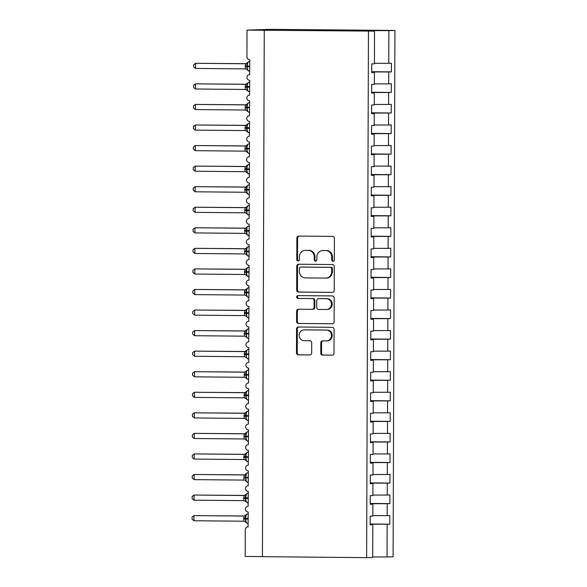 <?xml version="1.0" encoding="UTF-8"?>
<svg xmlns="http://www.w3.org/2000/svg" width="587" height="587" viewBox="0 0 587 587"><rect width="100%" height="100%" fill="white"/><g stroke="black" fill="none" stroke-linecap="round" stroke-linejoin="round"><path stroke-width="0.88" d="M333.012 261.274A1.416 1.313 -91.9 0 0 334.326 259.872L334.407 238.432A2.018 1.878 -91.9 0 0 332.536 236.4L298.754 236.084A2.018 1.878 -91.9 0 0 296.868 238.08L296.795 259.52A1.416 1.313 -91.9 0 0 298.159 260.951A1.416 1.313 -91.9 0 0 299.421 259.549L299.429 256.776A6.457 6.002 -91.9 0 1 305.218 250.378A6.457 6.002 -91.9 0 1 305.46 250.37L308.278 250.4A6.457 6.002 -91.9 0 1 314.258 256.915L314.25 259.689A1.416 1.313 -91.9 0 0 315.608 261.112A1.416 1.313 -91.9 0 0 316.877 259.711L316.885 256.937A6.457 6.002 -91.9 0 1 322.674 250.539A6.457 6.002 -91.9 0 1 322.916 250.532L325.726 250.561A6.457 6.002 -91.9 0 1 331.714 257.077L331.699 259.85A1.416 1.313 -91.9 0 0 333.012 261.274M320.773 353.036A2.018 1.878 -91.9 0 0 322.645 355.069L332.117 355.157A2.018 1.878 -91.9 0 0 334.003 353.154L334.084 329.344A2.018 1.878 -91.9 0 0 332.22 327.311L298.438 326.996A2.018 1.878 -91.9 0 0 296.552 328.991L296.472 352.809A2.018 1.878 -91.9 0 0 298.335 354.841L309.789 354.952A2.018 1.878 -91.9 0 0 311.668 352.948L311.704 342.757A2.018 1.878 -91.9 0 0 309.833 340.724L304.161 340.673A5.4 5.019 -91.9 0 1 299.157 335.331A5.4 5.019 -91.9 0 1 303.993 329.872A5.4 5.019 -91.9 0 1 304.198 329.872L326.438 330.077A5.4 5.019 -91.9 0 1 331.435 335.419A5.4 5.019 -91.9 0 1 326.599 340.871A5.4 5.019 -91.9 0 1 326.401 340.878L322.689 340.842A2.018 1.878 -91.9 0 0 320.81 342.845L320.773 353.036L321.529 353.007A2.018 1.878 -91.9 0 0 323.4 355.047L332.455 355.128M368.46 31.331L366.626 557.65L372.694 557.445L372.811 524.756L370.14 524.844L370.17 516.208L372.84 516.12L372.877 504.196L370.214 504.284L370.243 495.648L372.914 495.56L372.95 483.637L370.287 483.725L370.316 475.096L372.98 475L373.024 463.077L370.36 463.165L370.39 454.536L373.053 454.441L373.097 442.517L370.426 442.605L370.456 433.976L373.127 433.881L373.171 421.958L370.5 422.053L370.529 413.417L373.2 413.321L373.237 401.398L370.573 401.493L370.602 392.857L373.266 392.762L373.31 380.838L370.646 380.934L370.676 372.297L373.339 372.209L373.383 360.279L370.713 360.374L370.749 351.738L373.413 351.65L373.457 339.719L370.786 339.814L370.815 331.178L373.486 331.09L373.523 319.167L370.859 319.255L370.889 310.618L373.559 310.53L373.596 298.607L370.933 298.695L370.962 290.059L373.625 289.971L373.67 278.047L371.006 278.135L371.035 269.499L373.699 269.411L373.743 257.488L371.072 257.576L371.101 248.939L373.772 248.851L373.816 236.928L371.145 237.016L371.175 228.38L373.846 228.292L373.882 216.368L371.219 216.456L371.248 207.82L373.912 207.732L373.956 195.809L371.292 195.897L371.322 187.26L373.985 187.172L374.029 175.249L371.358 175.337L371.395 166.701L374.058 166.613L374.102 154.689L371.432 154.777L371.461 146.141L374.132 146.053L374.168 134.13L371.505 134.218L371.534 125.589L374.205 125.493L374.242 113.57L371.578 113.658L371.608 105.029L374.271 104.934L374.315 93.01L371.652 93.098L371.681 84.469L374.345 84.374L374.389 72.45L371.718 72.546L371.747 63.91L374.418 63.814L374.528 31.126L247.032 30.12L246.936 56.638A3.082 2.869 -91.9 0 0 249.798 59.749L249.629 74.556A3.082 2.869 88.1 0 1 249.746 74.556M366.626 557.65L262.426 556.674L264.26 30.363M332.337 292.399A2.018 1.878 -91.9 0 0 334.223 290.396L334.304 266.586A2.018 1.878 -91.9 0 0 332.433 264.546L298.658 264.231A2.018 1.878 -91.9 0 0 296.773 266.234L296.692 290.044A2.018 1.878 -91.9 0 0 298.556 292.084L332.491 292.392M334.194 297.961L334.113 321.779A2.018 1.878 -91.9 0 1 332.227 323.775L298.445 323.459A2.018 1.878 -91.9 0 1 296.582 321.427L296.611 311.235A2.018 1.878 -91.9 0 1 298.497 309.232L312.196 309.364A2.018 1.878 -91.9 0 0 314.082 307.361L314.104 300.603A2.018 1.878 -91.9 0 0 312.233 298.57L297.976 298.431A1.416 1.313 -91.9 0 1 296.662 297.037A1.416 1.313 -91.9 0 1 297.983 295.606L332.323 295.929A2.018 1.878 -91.9 0 1 334.194 297.961M370.148 523.993L389.812 524.176L389.841 515.547L387.171 515.635L387.215 503.712L370.214 503.697M372.84 515.621L387.171 515.635M248.741 362.377L248.624 362.384A3.082 2.869 88.1 0 0 245.872 365.231A3.082 2.869 -91.9 0 0 248.719 368.137L248.55 382.944A3.082 2.869 88.1 0 0 245.799 385.791A3.082 2.869 -91.9 0 0 248.646 388.697L248.484 403.504A3.082 2.869 88.1 0 0 245.726 406.351A3.082 2.869 -91.9 0 0 248.58 409.256L248.411 424.063A3.082 2.869 88.1 0 0 245.652 426.91A3.082 2.869 -91.9 0 0 248.506 429.816L248.338 444.623A3.082 2.869 88.1 0 0 245.579 447.47A3.082 2.869 -91.9 0 0 248.433 450.376L248.264 465.183A3.082 2.869 88.1 0 0 245.513 468.03A3.082 2.869 -91.9 0 0 248.36 470.935L248.198 485.743A3.082 2.869 88.1 0 0 245.439 488.589A3.082 2.869 -91.9 0 0 248.286 491.495L248.125 506.295A3.082 2.869 88.1 0 0 245.366 509.149A3.082 2.869 -91.9 0 0 248.22 512.055L248.052 526.855A3.082 2.869 88.1 0 1 248.169 526.855M370.214 503.441L389.885 503.624L389.915 494.988L387.244 495.076L387.288 483.152L370.287 483.138M372.914 495.061L387.244 495.076M370.287 482.881L389.951 483.064L389.981 474.428L387.317 474.516L387.361 462.593L370.36 462.578M372.987 474.501L387.317 474.516M370.36 462.321L390.025 462.505L390.054 453.868L387.391 453.956L387.427 442.033L370.434 442.018M373.053 453.942L387.391 453.956M370.434 441.762L390.098 441.945L390.128 433.309L387.464 433.397L387.501 421.473L370.5 421.459M373.127 433.382L387.464 433.397M370.507 421.202L390.172 421.385L390.201 412.749L387.53 412.837L387.574 400.914L370.573 400.899M373.2 412.822L387.53 412.837M370.573 400.642L390.238 400.826L390.274 392.189L387.603 392.277L387.647 380.354L370.646 380.339M373.273 392.263L387.603 392.277M370.646 380.082L390.311 380.266L390.34 371.63L387.677 371.718L387.721 359.794L370.72 359.78M373.339 371.703L387.677 371.718M370.72 359.523L390.384 359.706L390.414 351.07L387.75 351.158L387.787 339.235L370.793 339.22M373.413 351.151L387.75 351.158M249.629 74.556A3.082 2.869 88.1 0 0 246.87 77.403A3.082 2.869 -91.9 0 0 249.724 80.309L249.556 95.116A3.082 2.869 88.1 0 0 246.804 97.963A3.082 2.869 -91.9 0 0 249.651 100.869L249.49 115.676A3.082 2.869 88.1 0 0 246.731 118.523A3.082 2.869 -91.9 0 0 249.585 121.428L249.416 136.235A3.082 2.869 88.1 0 0 246.657 139.082A3.082 2.869 -91.9 0 0 249.512 141.988L249.343 156.788A3.082 2.869 88.1 0 0 246.584 159.642A3.082 2.869 -91.9 0 0 249.438 162.548L249.27 177.347A3.082 2.869 88.1 0 0 246.518 180.202A3.082 2.869 -91.9 0 0 249.365 183.107L249.196 197.907A3.082 2.869 88.1 0 0 246.445 200.761A3.082 2.869 -91.9 0 0 249.292 203.667L249.13 218.467A3.082 2.869 88.1 0 0 246.371 221.321A3.082 2.869 -91.9 0 0 249.226 224.227L249.057 239.026A3.082 2.869 88.1 0 0 246.298 241.881A3.082 2.869 -91.9 0 0 249.152 244.786L248.983 259.586A3.082 2.869 88.1 0 0 246.224 262.44A3.082 2.869 -91.9 0 0 249.079 265.346L248.91 280.146A3.082 2.869 88.1 0 0 246.158 283A3.082 2.869 -91.9 0 0 249.005 285.898L248.844 300.705A3.082 2.869 88.1 0 0 246.085 303.56A3.082 2.869 -91.9 0 0 248.939 306.458L248.771 321.265A3.082 2.869 88.1 0 0 246.012 324.112A3.082 2.869 -91.9 0 0 248.866 327.018L248.697 341.825A3.082 2.869 88.1 0 0 245.938 344.672A3.082 2.869 -91.9 0 0 248.793 347.577L248.741 362.384A3.082 2.869 88.1 0 0 248.624 362.384M370.793 338.963L390.458 339.147L390.487 330.51L387.816 330.598L387.86 318.675L370.859 318.66M373.486 330.591L387.816 330.598M370.859 318.403L390.531 318.587L390.56 309.951L387.89 310.046L387.934 298.115L370.933 298.101M373.559 310.031L387.89 310.046M370.933 297.844L390.597 298.027L390.626 289.391L387.963 289.486L388.007 277.556L371.006 277.541M373.633 289.472L387.963 289.486M371.006 277.284L390.671 277.468L390.7 268.831L388.036 268.927L388.08 257.003L371.079 256.981M373.699 268.912L388.036 268.927M371.079 256.724L390.744 256.908L390.773 248.272L388.11 248.367L388.146 236.444L371.145 236.422M373.772 248.352L388.11 248.367M371.153 236.165L390.817 236.348L390.847 227.712L388.176 227.807L388.22 215.884L371.219 215.862M373.846 227.793L388.176 227.807M371.219 215.605L390.883 215.789L390.92 207.16L388.249 207.248L388.293 195.324L371.292 195.302M373.919 207.233L388.249 207.248M371.292 195.045L390.957 195.229L390.986 186.6L388.323 186.688L388.367 174.765L371.366 174.75M373.985 186.673L388.323 186.688M371.366 174.486L391.03 174.669L391.059 166.04L388.396 166.128L388.433 154.205L371.439 154.19M374.058 166.114L388.396 166.128M371.439 153.933L391.103 154.117L391.133 145.481L388.469 145.569L388.506 133.645L371.505 133.631M374.132 145.554L388.469 145.569M371.505 133.374L391.177 133.557L391.206 124.921L388.535 125.009L388.579 113.086L371.578 113.071M374.205 124.994L388.535 125.009M371.578 112.814L391.243 112.998L391.272 104.361L388.609 104.449L388.653 92.526L371.652 92.511M374.279 104.435L388.609 104.449M371.652 92.254L391.316 92.438L391.346 83.802L388.682 83.89L388.726 71.966L391.39 71.878L391.419 63.242L388.755 63.33L388.865 30.641L394.941 30.436L269.727 29.35L247.032 30.12M374.345 83.875L388.682 83.89M374.418 63.315L388.755 63.33M262.426 556.593L245.197 556.432L245.285 529.914A3.082 2.869 88.1 0 1 248.052 526.855M370.14 524.257L389.812 524.176M372.811 524.756L370.14 524.697M389.885 503.624L387.215 503.712M372.877 504.196L370.214 504.138M389.951 483.064L387.288 483.152M372.95 483.637L370.287 483.578M390.025 462.505L387.361 462.593M373.024 463.077L370.36 463.018M390.098 441.945L387.427 442.033M373.097 442.517L370.426 442.459M390.172 421.385L387.501 421.473M373.171 421.958L370.5 421.899M390.238 400.826L387.574 400.914M373.237 401.398L370.573 401.339M390.311 380.266L387.647 380.354M373.31 380.838L370.646 380.78M390.384 359.706L387.721 359.794M373.383 360.279L370.72 360.22M390.458 339.147L387.787 339.235M373.457 339.719L370.786 339.66M390.531 318.587L387.86 318.675M373.523 319.167L370.859 319.101M390.597 298.027L387.934 298.115M373.596 298.607L370.933 298.541M390.671 277.468L388.007 277.556M373.67 278.047L371.006 277.981M390.744 256.908L388.08 257.003M373.743 257.488L371.072 257.422M390.817 236.348L388.146 236.444M373.816 236.928L371.145 236.862M390.883 215.789L388.22 215.884M373.882 216.368L371.219 216.302M390.957 195.229L388.293 195.324M373.956 195.809L371.292 195.742M391.03 174.669L388.367 174.765M374.029 175.249L371.366 175.19M391.103 154.117L388.433 154.205M374.102 154.689L371.432 154.63M391.177 133.557L388.506 133.645M374.168 134.13L371.505 134.071M391.243 112.998L388.579 113.086M374.242 113.57L371.578 113.511M391.316 92.438L388.653 92.526M374.315 93.01L371.652 92.951M372.694 556.946L387.031 556.96L387.141 524.272M387.031 556.96L393.099 556.755L394.941 30.436M374.389 72.45L371.718 72.392M371.725 71.952L388.726 71.966M371.725 71.695L391.39 71.878M374.528 31.126L360.734 30.81L366.332 30.619L388.865 30.641M333.438 261.2A1.416 1.313 -91.9 0 1 332.455 259.821L332.469 257.047A6.457 6.002 -91.9 0 0 326.482 250.539L325.726 250.561M322.674 250.539L323.43 250.51A6.457 6.002 -91.9 0 1 323.672 250.51L326.482 250.539M305.218 250.378L305.974 250.348A6.457 6.002 -91.9 0 1 306.216 250.348L309.033 250.37A6.457 6.002 -91.9 0 1 315.014 256.886L315.006 259.659A1.416 1.313 -91.9 0 0 315.982 261.039M299.172 236.084A2.018 1.878 -91.9 0 0 297.624 238.058L297.55 259.498A1.416 1.313 -91.9 0 0 298.534 260.877M299.077 264.238A2.018 1.878 -91.9 0 0 297.528 266.204L297.448 290.022A2.018 1.878 -91.9 0 0 299.311 292.055L332.675 292.37M331.67 268.78A1.416 1.313 -91.9 0 0 330.364 267.356L300.713 267.078A1.416 1.313 -91.9 0 0 299.392 268.479L299.377 271.407A6.457 6.002 -91.9 0 0 305.365 277.915L325.631 278.106A6.457 6.002 -91.9 0 0 325.873 278.106A6.457 6.002 -91.9 0 0 331.662 271.708L331.67 268.78L332.425 268.751A1.416 1.313 -91.9 0 0 331.119 267.327L330.364 267.356M301.358 267.056A1.416 1.313 -91.9 0 1 301.469 267.056L331.119 267.327M325.873 278.106L326.629 278.077A6.457 6.002 -91.9 0 0 332.418 271.678L331.662 271.708M332.425 268.751L332.418 271.678M332.565 323.745L298.445 323.459M298.915 309.239A2.018 1.878 -91.9 0 0 297.374 311.213L297.338 321.405A2.018 1.878 -91.9 0 0 299.201 323.437M312.35 309.356L312.952 309.334A2.018 1.878 -91.9 0 0 314.837 307.339L314.859 300.573A2.018 1.878 -91.9 0 0 312.988 298.541L297.976 298.431M298.46 295.613A1.416 1.313 -91.9 0 0 298.732 298.409M326.416 309.496A5.4 5.019 -91.9 0 0 326.614 309.496A5.4 5.019 -91.9 0 0 331.45 304.037A5.4 5.019 -91.9 0 0 326.453 298.702L318.616 298.629A2.018 1.878 -91.9 0 0 316.731 300.625L316.709 307.39A2.018 1.878 -91.9 0 0 318.58 309.422L326.416 309.496M327.172 309.474A5.4 5.019 -91.9 0 0 327.37 309.466A5.4 5.019 -91.9 0 0 332.205 304.007A5.4 5.019 -91.9 0 0 327.208 298.673L326.453 298.702M319.225 298.607A2.018 1.878 -91.9 0 1 319.372 298.6L327.208 298.673M323.114 340.849A2.018 1.878 -91.9 0 0 321.566 342.815L321.529 353.007M327.157 340.849A5.4 5.019 -91.9 0 0 327.355 340.849A5.4 5.019 -91.9 0 0 332.191 335.39A5.4 5.019 -91.9 0 0 327.194 330.055L326.438 330.077M303.993 329.872L304.748 329.85A5.4 5.019 -91.9 0 1 304.954 329.85L327.194 330.055M298.856 326.996A2.018 1.878 -91.9 0 0 297.308 328.969L297.227 352.78A2.018 1.878 -91.9 0 0 299.099 354.819L310.119 354.922M246.041 63.69L195.574 63.301L195.552 68.437L245.432 68.906L245.249 66.023L245.784 63.741M195.552 68.437L193.644 66.852L193.651 64.797L195.574 63.301L245.454 63.763A2.26 2.253 78.4 0 0 245.916 63.719A2.26 2.253 78.4 0 1 245.916 63.719L245.748 63.748M245.535 63.763L247.582 63.051L247.443 62.589L246.672 66.06L249.776 66.096M245.249 66.023L246.672 66.06L247.56 69.684L247.421 70.102L247.56 69.684L246.239 69.068L248.903 71.056A4.417 1.629 90.5 0 0 248.925 71.056M245.52 68.906L246.239 69.068M245.968 84.249L195.5 83.86L195.478 88.997L245.359 89.466L245.175 86.582L245.711 84.301M195.478 88.997L193.571 87.412L193.578 85.357L195.5 83.86L245.381 84.323A2.26 2.253 78.4 0 0 245.85 84.279L245.674 84.308M245.469 84.323L247.516 83.611L247.369 83.149L246.599 86.619L249.702 86.656M245.175 86.582L246.599 86.619L247.494 90.244L247.347 90.662L247.494 90.244L246.166 89.628L248.829 91.616A4.417 1.629 90.5 0 0 248.851 91.616M245.447 89.466L246.166 89.628M245.902 104.809L195.427 104.42L195.412 109.556L245.293 110.026L245.102 107.142L245.637 104.86M195.412 109.556L193.497 107.971L193.505 105.917L195.427 104.42L245.307 104.882A2.26 2.253 78.4 0 0 245.777 104.838L245.601 104.868M245.395 104.882L247.443 104.17L247.303 103.708L246.525 107.179L249.629 107.216M245.102 107.142L246.525 107.179L247.421 110.796L247.274 111.222L247.421 110.796L246.1 110.187L248.756 112.176A4.417 1.629 90.5 0 0 248.785 112.176M245.373 110.026L246.1 110.187M245.828 125.369L195.354 124.98L195.339 130.116L245.219 130.585L245.028 127.702L245.571 125.42M195.339 130.116L193.424 128.531L193.431 126.476L195.354 124.98L245.234 125.442M245.322 125.442L247.369 124.73L247.23 124.261L246.452 127.739L249.563 127.775M245.028 127.702L246.452 127.739L247.347 131.356L247.2 131.781L247.347 131.356L246.026 130.747L248.683 132.735A4.417 1.629 90.5 0 0 248.712 132.735M245.307 130.585L246.026 130.747M245.755 145.928L195.288 145.539L195.266 150.676L245.146 151.145L244.962 148.262L245.498 145.98M195.266 150.676L193.35 149.091L193.358 147.036L195.288 145.539L245.168 146.002A2.26 2.253 78.4 0 0 245.63 145.958L245.461 145.987M245.249 146.002L247.296 145.29L247.156 144.82L246.386 148.298L249.49 148.335M244.962 148.262L246.386 148.298L247.274 151.916L247.134 152.341L247.274 151.916L245.953 151.307L248.617 153.295A4.417 1.629 90.5 0 0 248.639 153.295L249.468 153.302M245.234 151.145L245.953 151.307M245.682 166.488L195.214 166.099L195.192 171.235L245.072 171.705L244.889 168.821L245.425 166.539M195.192 171.235L193.284 169.65L193.292 167.596L195.214 166.099L245.095 166.561A2.26 2.253 78.4 0 0 245.564 166.517L245.388 166.547M245.175 166.561L247.23 165.85L247.083 165.38L246.313 168.858L249.416 168.895M244.889 168.821L246.313 168.858L247.2 172.475L247.061 172.901L247.2 172.475L245.88 171.859L248.543 173.855A4.417 1.629 90.5 0 0 248.565 173.855L249.402 173.862M245.161 171.705L245.88 171.859M245.608 187.048L195.141 186.659L195.126 191.795L245.087 192.265L244.816 189.381L245.351 187.099M195.126 191.795L193.211 190.21L193.218 188.156L195.141 186.659L245.021 187.121A2.26 2.253 78.4 0 0 245.491 187.077L245.315 187.099M245.109 187.121L247.156 186.402L247.017 185.94L246.239 189.418L249.343 189.454M244.816 189.381L246.239 189.418L247.134 193.035L246.988 193.453L247.134 193.035L245.806 192.419L248.47 194.414A4.417 1.629 90.5 0 0 248.499 194.414L249.328 194.422M245.087 192.265L245.806 192.419M245.542 207.607L195.067 207.211L195.053 212.355L245.014 212.824L244.742 209.941L245.285 207.659M195.053 212.355L193.138 210.77L193.145 208.715L195.067 207.211L244.948 207.681A2.26 2.253 78.4 0 0 245.417 207.637L245.249 207.659M245.036 207.681L247.083 206.962L246.944 206.499L246.166 209.97L249.27 210.014M244.742 209.941L246.166 209.97L247.061 213.595L246.914 214.013L247.061 213.595L245.74 212.978L248.396 214.974A4.417 1.629 90.5 0 0 248.426 214.974L249.255 214.981M245.014 212.824L245.74 212.978M245.469 228.16L194.994 227.771L194.979 232.914L244.948 233.384L244.676 230.5L245.212 228.218M194.979 232.914L193.064 231.329L193.072 229.275L194.994 227.771L244.874 228.24A2.26 2.253 78.4 0 0 245.344 228.189L245.175 228.218M244.962 228.24L247.01 227.521L246.87 227.059L246.1 230.53L249.204 230.574M244.676 230.5L246.1 230.53L246.988 234.154L246.841 234.573L246.988 234.154L245.667 233.538L248.323 235.526A4.417 1.629 90.5 0 0 248.352 235.526L249.182 235.541M244.948 233.384L245.667 233.538M245.395 248.719L194.928 248.33L194.906 253.474L244.874 253.944L244.603 251.06L245.139 248.778M194.906 253.474L192.998 251.889L193.006 249.835L194.928 248.33L244.808 248.8A2.26 2.253 78.4 0 0 245.271 248.749L245.102 248.778M244.889 248.8L246.936 248.081L246.797 247.619L246.026 251.089L249.13 251.133M244.603 251.06L246.026 251.089L246.914 254.714L246.775 255.132L246.914 254.714L245.593 254.098L248.257 256.086A4.417 1.629 90.5 0 0 248.279 256.086L249.108 256.101M244.874 253.944L245.593 254.098M245.322 269.279L194.855 268.89L194.833 274.034L244.801 274.503L244.53 271.62L245.065 269.338M194.833 274.034L192.925 272.449L192.932 270.394L194.855 268.89L244.735 269.36A2.26 2.253 78.4 0 0 245.205 269.308L245.028 269.338M244.823 269.36L246.87 268.641L246.723 268.178L245.953 271.649L249.057 271.686M244.53 271.62L245.953 271.649L246.841 275.274L246.701 275.692L246.841 275.274L245.52 274.657L248.184 276.646A4.417 1.629 90.5 0 0 248.206 276.646L249.042 276.653M244.801 274.503L245.52 274.657M245.256 289.839L194.781 289.45L194.767 294.593L244.728 295.063L244.456 292.179L244.992 289.89M194.767 294.593L192.852 293.008L192.859 290.954L194.781 289.45L244.662 289.919A2.26 2.253 78.4 0 0 245.131 289.868L244.955 289.897M244.75 289.919L246.797 289.2L246.657 288.738L245.88 292.209L248.983 292.245M244.456 292.179L245.88 292.209L246.775 295.833L246.628 296.252L246.775 295.833L245.447 295.217L248.11 297.205A4.417 1.629 90.5 0 0 248.14 297.205M244.728 295.063L245.447 295.217M245.183 310.398L194.708 310.009L194.693 315.153L244.574 315.615L244.383 312.739L244.926 310.45M194.693 315.153L192.778 313.568L192.785 311.514L194.708 310.009L244.588 310.479A2.26 2.253 78.4 0 0 245.058 310.428L244.889 310.457M244.676 310.479L246.723 309.76L246.584 309.298L245.806 312.768L248.91 312.805M244.383 312.739L245.806 312.768L246.701 316.393L246.555 316.811L246.701 316.393L245.381 315.777L248.037 317.765A4.417 1.629 90.5 0 0 248.066 317.765M244.662 315.615L245.381 315.777M245.109 330.958L194.642 330.569L194.62 335.713L244.5 336.175L244.317 333.299L244.852 331.009M194.62 335.713L192.705 334.128L192.712 332.073L194.642 330.569L244.522 331.039A2.26 2.253 78.4 0 0 244.984 330.987L244.816 331.017M244.603 331.031L246.65 330.32L246.511 329.857L245.74 333.328L248.844 333.365M244.317 333.299L245.74 333.328L246.628 336.953L246.489 337.371L246.628 336.953L245.307 336.336L247.971 338.325A4.417 1.629 90.5 0 0 247.993 338.325M244.588 336.175L245.307 336.336M245.036 351.518L194.568 351.129L194.546 356.272L244.427 356.735L244.243 353.851L244.779 351.569M194.546 356.272L192.639 354.68L192.646 352.633L194.568 351.129L244.449 351.598M244.53 351.591L246.584 350.879L246.437 350.417L245.667 353.888L248.771 353.924M244.243 353.851L245.667 353.888L246.555 357.512L246.415 357.931L246.555 357.512L245.234 356.896L247.897 358.884A4.417 1.629 90.5 0 0 247.919 358.884M244.515 356.735L245.234 356.896M244.962 372.077L194.495 371.688L194.48 376.825L244.361 377.294L244.17 374.411L244.706 372.129M194.48 376.825L192.565 375.24L192.573 373.193L194.495 371.688L244.375 372.151A2.26 2.253 78.4 0 0 244.845 372.107L244.669 372.136M244.463 372.151L246.511 371.439L246.371 370.977L245.593 374.447L248.697 374.484M244.17 374.411L245.593 374.447L246.489 378.072L246.342 378.49L246.489 378.072L245.161 377.456L247.824 379.444A4.417 1.629 90.5 0 0 247.846 379.444M244.441 377.294L245.161 377.456M244.896 392.637L194.422 392.248L194.407 397.384L244.287 397.854L244.097 394.97L244.64 392.688M194.407 397.384L192.492 395.799L192.499 393.745L194.422 392.248L244.302 392.71A2.26 2.253 78.4 0 0 244.772 392.666L244.603 392.696M244.39 392.71L246.437 391.999L246.298 391.536L245.52 395.007L248.624 395.044M244.097 394.97L245.52 395.007L246.415 398.632L246.269 399.05L246.415 398.632L245.095 398.015L247.751 400.004A4.417 1.629 90.5 0 0 247.78 400.004M244.368 397.854L245.095 398.015M244.823 413.197L194.348 412.808L194.334 417.944L244.214 418.414L244.031 415.53L244.566 413.248M194.334 417.944L192.419 416.359L192.426 414.305L194.348 412.808L244.229 413.27A2.26 2.253 78.4 0 0 244.698 413.226L244.53 413.255M244.317 413.27L246.364 412.558L246.224 412.096L245.454 415.567L248.558 415.603M244.031 415.53L245.454 415.567L246.342 419.191L246.195 419.61L246.342 419.191L245.021 418.575L247.677 420.563A4.417 1.629 90.5 0 0 247.707 420.563M244.302 418.414L245.021 418.575M244.75 433.756L194.282 433.367L194.26 438.504L244.141 438.973L243.957 436.09L244.493 433.808M194.26 438.504L192.353 436.919L192.36 434.864L194.282 433.367L244.163 433.83A2.26 2.253 78.4 0 0 244.625 433.786L244.456 433.815M244.243 433.83L246.291 433.118L246.151 432.656L245.381 436.126L248.484 436.163M243.957 436.09L245.381 436.126L246.269 439.751L246.129 440.169L246.269 439.751L244.948 439.135L247.611 441.123A4.417 1.629 90.5 0 0 247.633 441.123M244.229 438.973L244.948 439.135M244.676 454.316L194.209 453.927L194.187 459.063L244.067 459.533L243.884 456.649L244.419 454.367M194.187 459.063L192.279 457.478L192.287 455.424L194.209 453.927L244.089 454.389A2.26 2.253 78.4 0 0 244.559 454.345L244.383 454.375M244.177 454.389L246.224 453.678L246.078 453.215L245.307 456.686L248.411 456.723M243.884 456.649L245.307 456.686L246.195 460.303L246.056 460.729L246.195 460.303L244.874 459.694L247.538 461.683A4.417 1.629 90.5 0 0 247.56 461.683M244.155 459.533L244.874 459.694M244.61 474.876L194.136 474.487L194.121 479.623L244.001 480.093L243.81 477.209L244.346 474.927M194.121 479.623L192.206 478.038L192.213 475.984L194.136 474.487L244.016 474.949A2.26 2.253 78.4 0 0 244.486 474.905L244.309 474.934M244.104 474.949L246.151 474.237L246.012 473.768L245.234 477.246L248.338 477.282M243.81 477.209L245.234 477.246L246.129 480.863L245.982 481.289L246.129 480.863L244.801 480.254L247.465 482.243A4.417 1.629 90.5 0 0 247.494 482.243M244.082 480.093L244.801 480.254M244.537 495.435L194.062 495.046L194.048 500.183L243.928 500.652L243.737 497.769L244.28 495.487M194.048 500.183L192.132 498.598L192.14 496.543L194.062 495.046L243.943 495.509A2.26 2.253 78.4 0 0 244.412 495.465L244.243 495.494M244.031 495.509L246.078 494.797L245.938 494.327L245.161 497.805L248.264 497.842M243.737 497.769L245.161 497.805L246.056 501.423L245.909 501.848L246.056 501.423L244.735 500.814L247.391 502.802A4.417 1.629 90.5 0 0 247.421 502.802M244.016 500.652L244.735 500.814M244.463 515.995L193.996 515.606L193.974 520.742L243.854 521.212L243.671 518.328L244.207 516.046M193.974 520.742L192.059 519.157L192.066 517.103L193.996 515.606L243.869 516.068A2.26 2.253 78.4 0 0 244.339 516.024L244.17 516.054M243.957 516.068L246.004 515.357L245.865 514.887L245.095 518.365L248.198 518.402M243.671 518.328L245.095 518.365L245.982 521.982L245.836 522.408L245.982 521.982L244.662 521.366L247.325 523.362A4.417 1.629 90.5 0 0 247.347 523.362M243.943 521.212L244.662 521.366M332.469 257.047L331.714 257.077M323.672 250.51L322.916 250.532M315.006 259.659L314.25 259.689M315.014 256.886L314.258 256.915M309.033 250.37L308.278 250.4M306.216 250.348L305.46 250.37M297.55 259.498L296.795 259.52M297.624 238.058L296.868 238.08M332.455 259.821L331.699 259.85M299.311 292.055L298.556 292.084M297.448 290.022L296.692 290.044M297.528 266.204L296.773 266.234M301.469 267.056L300.713 267.078M297.338 321.405L296.582 321.427M297.374 311.213L296.611 311.235M314.837 307.339L314.082 307.361M314.859 300.573L314.104 300.603M312.988 298.541L312.233 298.57M319.372 298.6L318.616 298.629M321.566 342.815L320.81 342.845M304.954 329.85L304.198 329.872M299.099 354.819L298.335 354.841M297.227 352.78L296.472 352.809M297.308 328.969L296.552 328.991M323.4 355.047L322.645 355.069M247.376 62.706A2.26 2.253 78.4 0 1 245.924 63.719L248.983 61.598A4.417 1.629 90.5 0 0 248.983 61.598A4.417 1.629 90.5 0 0 248.961 61.598A4.417 1.629 90.5 0 0 247.318 66.074L247.318 66.691L249.776 66.713M245.249 66.639L247.318 66.691A4.417 1.629 90.5 0 0 248.903 71.056L249.754 71.064M247.303 83.266A2.26 2.253 78.4 0 1 245.85 84.279L248.91 82.158A4.417 1.629 90.5 0 0 248.91 82.158A4.417 1.629 90.5 0 0 248.888 82.158A4.417 1.629 90.5 0 0 247.244 86.634L247.244 87.25L249.702 87.272M245.175 87.199L247.244 87.25A4.417 1.629 90.5 0 0 248.829 91.616L249.688 91.623M247.23 103.826A2.26 2.253 78.4 0 1 245.777 104.838L248.844 102.718A4.417 1.629 90.5 0 0 248.844 102.718A4.417 1.629 90.5 0 0 248.815 102.718A4.417 1.629 90.5 0 0 247.171 107.194L247.171 107.81L249.629 107.832M245.102 107.759L247.171 107.81A4.417 1.629 90.5 0 0 248.756 112.176L249.614 112.183M247.156 124.385A2.26 2.253 78.4 0 1 245.704 125.398L248.771 123.277A4.417 1.629 90.5 0 0 248.771 123.277A4.417 1.629 90.5 0 0 248.741 123.277A4.417 1.629 90.5 0 0 247.105 127.753L247.098 128.37L249.556 128.392M245.028 128.318L247.098 128.37A4.417 1.629 90.5 0 0 248.683 132.735L249.541 132.743M245.535 125.427L245.704 125.398A2.26 2.253 78.4 0 1 245.241 125.442M248.727 143.837A4.417 1.629 90.5 0 0 248.697 143.837A4.417 1.629 90.5 0 0 248.675 143.837A4.417 1.629 90.5 0 0 247.032 148.313L247.032 148.929L249.482 148.951M244.955 148.878L247.032 148.929A4.417 1.629 90.5 0 0 248.617 153.295M247.09 144.945A2.26 2.253 78.4 0 1 245.63 145.958L248.697 143.837L249.504 143.844M248.653 164.397A4.417 1.629 90.5 0 0 248.624 164.397A4.417 1.629 90.5 0 0 248.602 164.397A4.417 1.629 90.5 0 0 246.958 168.873L246.958 169.489L249.416 169.511M244.889 169.438L246.958 169.489A4.417 1.629 90.5 0 0 248.543 173.855M247.017 165.497A2.26 2.253 78.4 0 1 245.564 166.517L248.624 164.397L249.431 164.404M248.58 184.956A4.417 1.629 90.5 0 0 248.558 184.956A4.417 1.629 90.5 0 0 248.528 184.956A4.417 1.629 90.5 0 0 246.885 189.432L246.885 190.049L249.343 190.071M244.816 189.997L246.885 190.049A4.417 1.629 90.5 0 0 248.47 194.414M246.944 186.057A2.26 2.253 78.4 0 1 245.491 187.077L248.558 184.956L249.358 184.964M248.506 205.516A4.417 1.629 90.5 0 0 248.484 205.516A4.417 1.629 90.5 0 0 248.455 205.516A4.417 1.629 90.5 0 0 246.811 209.992L246.811 210.608L249.27 210.63M244.742 210.557L246.811 210.608A4.417 1.629 90.5 0 0 248.396 214.974M246.87 206.617A2.26 2.253 78.4 0 1 245.417 207.629A2.26 2.253 78.4 0 1 245.417 207.637M248.44 226.076A4.417 1.629 90.5 0 0 248.411 226.076A4.417 1.629 90.5 0 0 248.382 226.076A4.417 1.629 90.5 0 0 246.745 230.544L246.738 231.168L249.196 231.19M244.669 231.117L246.738 231.168A4.417 1.629 90.5 0 0 248.323 235.526M246.804 227.176A2.26 2.253 78.4 0 1 245.344 228.189L248.411 226.076L249.218 226.083M248.367 246.635A4.417 1.629 90.5 0 0 248.338 246.628A4.417 1.629 90.5 0 0 248.316 246.628A4.417 1.629 90.5 0 0 246.672 251.104L246.672 251.72L249.13 251.75M244.603 251.676L246.672 251.72A4.417 1.629 90.5 0 0 248.257 256.086M246.731 247.736A2.26 2.253 78.4 0 1 245.278 248.749A2.26 2.253 78.4 0 1 245.271 248.749M248.294 267.195A4.417 1.629 90.5 0 0 248.264 267.188A4.417 1.629 90.5 0 0 248.242 267.188A4.417 1.629 90.5 0 0 246.599 271.664L246.599 272.28L249.057 272.309M244.53 272.236L246.599 272.28A4.417 1.629 90.5 0 0 248.184 276.646M246.657 268.296A2.26 2.253 78.4 0 1 245.205 269.308L248.264 267.188L249.071 267.195M248.22 287.747A4.417 1.629 90.5 0 0 248.198 287.747A4.417 1.629 90.5 0 0 248.169 287.747A4.417 1.629 90.5 0 0 246.525 292.223L246.525 292.84L248.983 292.862M244.456 292.796L246.525 292.84A4.417 1.629 90.5 0 0 248.11 297.205L248.969 297.213M246.584 288.855A2.26 2.253 78.4 0 1 245.131 289.868L248.198 287.747L248.998 287.755M248.147 308.307A4.417 1.629 90.5 0 0 248.125 308.307A4.417 1.629 90.5 0 0 248.096 308.307A4.417 1.629 90.5 0 0 246.459 312.783L246.452 313.399L248.91 313.421M244.383 313.355L246.452 313.399A4.417 1.629 90.5 0 0 248.037 317.765L248.895 317.772M246.511 309.415A2.26 2.253 78.4 0 1 245.058 310.428L248.125 308.307L248.932 308.314M248.081 328.867A4.417 1.629 90.5 0 0 248.052 328.867A4.417 1.629 90.5 0 0 248.03 328.867A4.417 1.629 90.5 0 0 246.386 333.343L246.379 333.959L248.837 333.981M244.309 333.915L246.379 333.959A4.417 1.629 90.5 0 0 247.971 338.325L248.822 338.332M246.445 329.975A2.26 2.253 78.4 0 1 244.984 330.987L248.052 328.867L248.859 328.874M248.007 349.426A4.417 1.629 90.5 0 0 247.978 349.426A4.417 1.629 90.5 0 0 247.956 349.426A4.417 1.629 90.5 0 0 246.313 353.902L246.313 354.519L248.771 354.541M244.243 354.475L246.313 354.519A4.417 1.629 90.5 0 0 247.897 358.884L248.756 358.892M246.371 350.534A2.26 2.253 78.4 0 1 244.918 351.547A2.26 2.253 78.4 0 1 244.911 351.547A2.26 2.253 78.4 0 1 244.449 351.591M247.934 369.986A4.417 1.629 90.5 0 0 247.912 369.986A4.417 1.629 90.5 0 0 247.883 369.986A4.417 1.629 90.5 0 0 246.239 374.462L246.239 375.078L248.697 375.1M244.17 375.027L246.239 375.078A4.417 1.629 90.5 0 0 247.824 379.444L248.683 379.451M246.298 371.094A2.26 2.253 78.4 0 1 244.845 372.107L247.912 369.986L248.712 369.993M247.861 390.546A4.417 1.629 90.5 0 0 247.839 390.546A4.417 1.629 90.5 0 0 247.809 390.546A4.417 1.629 90.5 0 0 246.166 395.022L246.166 395.638L248.624 395.66M244.097 395.587L246.166 395.638A4.417 1.629 90.5 0 0 247.751 400.004L248.609 400.011M246.224 391.654A2.26 2.253 78.4 0 1 244.772 392.666L247.839 390.546L248.646 390.553M247.787 411.105A4.417 1.629 90.5 0 0 247.765 411.105A4.417 1.629 90.5 0 0 247.736 411.105A4.417 1.629 90.5 0 0 246.1 415.581L246.092 416.198L248.55 416.22M244.023 416.146L246.092 416.198A4.417 1.629 90.5 0 0 247.677 420.563L248.536 420.571M246.158 412.213A2.26 2.253 78.4 0 1 244.698 413.226L247.765 411.105L248.572 411.113M247.721 431.665A4.417 1.629 90.5 0 0 247.692 431.665A4.417 1.629 90.5 0 0 247.67 431.665A4.417 1.629 90.5 0 0 246.026 436.141L246.026 436.757L248.484 436.779M243.95 436.706L246.026 436.757A4.417 1.629 90.5 0 0 247.611 441.123L248.462 441.131M246.085 432.773A2.26 2.253 78.4 0 1 244.625 433.786L247.692 431.665L248.499 431.672M247.648 452.225A4.417 1.629 90.5 0 0 247.619 452.225A4.417 1.629 90.5 0 0 247.597 452.225A4.417 1.629 90.5 0 0 245.953 456.701L245.953 457.317L248.411 457.339M243.884 457.266L245.953 457.317A4.417 1.629 90.5 0 0 247.538 461.683L248.396 461.69M246.012 453.333A2.26 2.253 78.4 0 1 244.559 454.345L247.619 452.225L248.426 452.232M245.938 473.892A2.26 2.253 78.4 0 1 244.486 474.905L247.553 472.784A4.417 1.629 90.5 0 0 247.553 472.784A4.417 1.629 90.5 0 0 247.523 472.784A4.417 1.629 90.5 0 0 245.88 477.26L245.88 477.877L248.338 477.899M243.81 477.825L245.88 477.877A4.417 1.629 90.5 0 0 247.465 482.243L248.323 482.25M245.865 494.452A2.26 2.253 78.4 0 1 244.412 495.465L247.479 493.344A4.417 1.629 90.5 0 0 247.479 493.344A4.417 1.629 90.5 0 0 247.45 493.344A4.417 1.629 90.5 0 0 245.814 497.82L245.806 498.436L248.264 498.458M243.737 498.385L245.806 498.436A4.417 1.629 90.5 0 0 247.391 502.802L248.25 502.81M245.799 515.004A2.26 2.253 78.4 0 1 244.339 516.024L247.406 513.904A4.417 1.629 90.5 0 0 247.406 513.904A4.417 1.629 90.5 0 0 247.384 513.904A4.417 1.629 90.5 0 0 245.74 518.38L245.733 518.996L248.191 519.018M243.664 518.945L245.733 518.996A4.417 1.629 90.5 0 0 247.325 523.362L248.176 523.369M301.41 267.056L300.654 267.078M313.032 309.334L312.277 309.364M327.37 309.466L326.614 309.496M319.299 298.6L318.543 298.629M327.355 340.849L326.599 340.871M248.983 61.598L249.791 61.606M248.91 82.158L249.717 82.165M248.844 102.718L249.644 102.725M248.771 123.277L249.578 123.285M245.417 207.629L248.484 205.516L249.292 205.523M245.278 248.749L248.338 246.628L249.145 246.635M244.742 351.576L247.978 349.426L248.785 349.434M247.553 472.784L248.352 472.792M247.479 493.344L248.286 493.351M247.406 513.904L248.213 513.911"/></g></svg>
